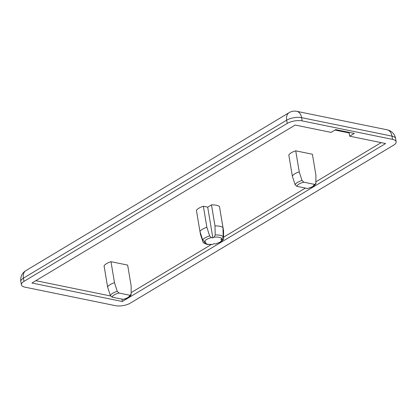 <?xml version="1.0" encoding="UTF-8"?>
<svg xmlns="http://www.w3.org/2000/svg" width="417" height="417" viewBox="0 0 417 417"><rect width="100%" height="100%" fill="white"/><g stroke="black" fill="none" stroke-linecap="round" stroke-linejoin="round"><path stroke-width="0.63" d="M110.985 261.683A12.385 4.816 -9.5 0 0 106.616 263.58A12.385 4.816 -9.5 0 0 104.057 265.843L107.576 286.886A12.385 4.816 -9.5 0 1 110.135 284.623A12.385 4.816 -9.5 0 1 114.508 282.726L110.985 261.683L127.654 265.092L131.178 286.135L131.11 294.725C130.099 296.784 127.581 298.343 123.562 299.406L112.131 297.196A9.002 3.503 -9.5 0 1 114.284 294.85A9.002 3.503 -9.5 0 1 119.059 293.042L117.276 291.384L114.508 282.726M203.36 206.253A12.385 4.816 -9.5 0 0 198.987 208.151A12.385 4.816 -9.5 0 0 196.428 210.413L199.952 231.456A12.385 4.816 -9.5 0 1 202.511 229.194A12.385 4.816 -9.5 0 1 206.879 227.301L203.36 206.253L207.702 207.145L211.482 204.877A12.385 4.816 -9.5 0 1 219.457 206.509L222.98 227.557A12.385 4.816 -9.5 0 0 215 225.925L215.214 235.011L214.083 237.164L212.852 237.898L207.702 207.145M295.731 150.829A12.385 4.816 -9.5 0 0 291.363 152.721A12.385 4.816 -9.5 0 0 288.804 154.983L292.327 176.026A12.385 4.816 -9.5 0 1 294.887 173.764A12.385 4.816 -9.5 0 1 299.255 171.872L295.731 150.829L312.401 154.238L315.924 175.281L315.857 183.871L313.115 186.649L307.694 188.552L312.469 186.738L314.621 184.392L303.811 182.182L302.023 180.525L299.255 171.872M107.576 286.886L110.349 295.538L112.131 297.196M199.952 231.456L202.719 240.109L204.507 241.766L205.925 242.058L204.695 242.798L203.381 242.725L203.115 242.272L200.525 234.609L200.045 231.748M292.327 176.026L295.095 184.684L296.878 186.336L307.694 188.552M222.245 239.822L220.093 242.168L215.318 243.981L220.739 242.079L223.486 239.301L223.58 238.805L222.245 239.822L220.828 239.53L222.058 238.795L223.189 236.642L222.98 227.557M203.376 242.725L206.915 244.425L212.67 244.43L207.541 244.294L204.695 242.798M287.224 123.411L23.957 281.386A10.691 4.16 170.5 0 0 21.392 284.78A10.691 4.16 170.5 0 0 25.004 287.172L115.415 305.666A10.691 4.16 170.5 0 0 130.318 303.138L393.585 145.168A10.691 4.16 170.5 0 0 396.15 141.775A10.691 4.16 170.5 0 0 392.533 139.382L302.127 120.888A10.691 4.16 170.5 0 0 287.224 123.411L286.682 120.174A10.691 7 -121 0 1 289.158 112.642L25.89 270.612A10.691 7 59 0 0 23.415 278.149L286.682 120.174A10.691 4.16 -9.5 0 1 301.585 117.651L391.996 136.14A10.691 6.927 -78.4 0 0 387.205 129.828L296.8 111.334A10.691 6.927 101.6 0 1 301.585 117.651L302.127 120.888M385.605 143.537L122.343 301.507L31.937 283.018L295.2 125.043L331.098 132.387L335.716 129.614L354.33 133.424L349.712 136.192L385.605 143.537M35.82 280.683L110.536 295.966M121.957 299.208L122.343 301.507M131.204 292.625L211.085 244.696M223.58 237.2L305.426 188.088M315.956 181.77L381.18 142.63M349.065 132.345L349.712 136.192M349.17 132.955L334.981 130.057M219.983 209.657L223.548 230.71L223.58 238.805M131.209 294.23L129.869 295.252L119.059 293.042M211.482 204.877L215 225.925M315.956 183.376L314.621 184.392M212.67 244.43L213.9 243.69L215.318 243.981M212.852 237.898L211.435 237.612L209.652 235.954L206.879 227.301M303.811 182.182C299.771 183.214 297.462 184.601 296.878 186.336M214.083 237.164C218.268 236.804 220.927 237.346 222.058 238.795M110.349 295.538A10.759 4.186 -9.5 0 1 112.752 293.245A10.759 4.186 -9.5 0 1 117.276 291.384M202.719 240.109A10.759 4.186 -9.5 0 1 205.122 237.815A10.759 4.186 -9.5 0 1 209.652 235.954M295.095 184.684A10.759 4.186 -9.5 0 1 297.498 182.385A10.759 4.186 -9.5 0 1 302.023 180.525M23.957 281.386L23.415 278.149A10.691 4.16 -9.5 0 0 20.85 281.543A10.691 10.691 0 0 1 25.89 270.612M392.533 139.382L391.996 136.14A10.691 4.16 -9.5 0 1 395.608 138.533A10.691 10.691 0 0 0 387.205 129.828M129.869 295.252A9.002 3.503 -9.5 0 1 122.942 299.406M215.214 235.011A10.759 4.186 -9.5 0 1 223.189 236.642M204.507 241.766A9.002 3.503 -9.5 0 1 211.435 237.612M296.8 111.334A10.691 10.691 0 0 0 289.158 112.642M21.392 284.78L20.85 281.543M396.15 141.775L395.608 138.533"/></g></svg>
